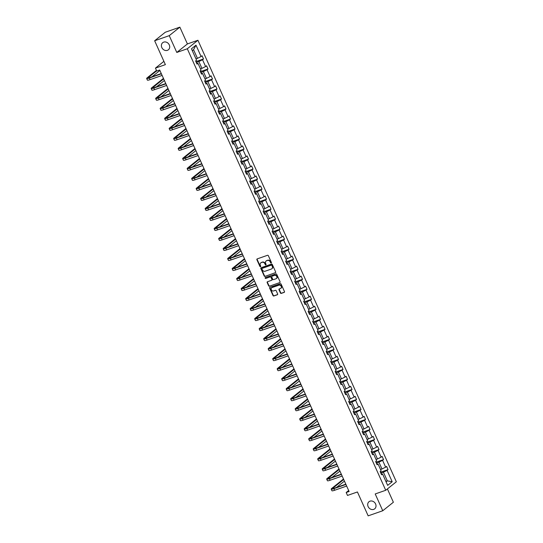 <?xml version="1.0" encoding="UTF-8"?>
<svg xmlns="http://www.w3.org/2000/svg" width="543" height="543" viewBox="0 0 543 543"><rect width="100%" height="100%" fill="white"/><g stroke="black" fill="none" stroke-linecap="round" stroke-linejoin="round"><path stroke-width="0.81" d="M370.007 501.162A4.554 3.903 -128.7 0 0 369.002 501.718A4.554 3.903 -128.7 0 0 368.425 507.162A4.554 3.903 -128.7 0 0 373.699 509.382A4.554 3.903 -128.7 0 0 374.697 508.825A4.554 3.903 -128.7 0 0 375.281 503.381A4.554 3.903 -128.7 0 0 370.007 501.162M163.708 42.123A4.554 3.903 -128.7 0 0 162.703 42.68A4.554 3.903 -128.7 0 0 162.126 48.123A4.554 3.903 -128.7 0 0 167.4 50.343A4.554 3.903 -128.7 0 0 168.398 49.786A4.554 3.903 -128.7 0 0 168.982 44.343A4.554 3.903 -128.7 0 0 163.708 42.123M271.167 263.002A0.489 0.421 -128.7 0 0 271.371 262.425L268.364 255.726A0.699 0.597 -128.7 0 0 267.509 255.298L257.185 258.902A0.699 0.597 -128.7 0 0 256.9 259.737L259.907 266.43A0.489 0.421 -128.7 0 0 260.708 266.151L260.321 265.283A2.233 1.914 -128.7 0 1 261.244 262.629L262.106 262.323A2.233 1.914 -128.7 0 1 264.848 263.701L265.235 264.57A0.489 0.421 -128.7 0 0 266.043 264.285L265.649 263.423A2.233 1.914 -128.7 0 1 266.579 260.762L267.441 260.464A2.233 1.914 -128.7 0 1 270.176 261.835L270.57 262.703A0.489 0.421 -128.7 0 0 271.167 263.002M154.646 40.759L165.262 32.254L179.862 27.15L169.246 35.655L154.646 40.759L165.377 64.644L155.447 68.113L156.764 71.038L159.683 70.013L349.101 491.496L346.183 492.515L347.493 495.44L357.423 491.965L368.161 515.85L382.761 510.746L393.376 502.241L387.397 488.938M280.419 292.969A0.699 0.597 -128.7 0 0 281.281 293.396L284.172 292.385A0.699 0.597 -128.7 0 0 284.464 291.55L281.125 284.118A0.699 0.597 -128.7 0 0 280.263 283.684L269.946 287.295A0.699 0.597 -128.7 0 0 269.654 288.123L273 295.562A0.699 0.597 -128.7 0 0 273.855 295.989L277.351 294.768A0.699 0.597 -128.7 0 0 277.643 293.939L276.211 290.756A0.699 0.597 -128.7 0 0 275.355 290.329L273.618 290.933A1.867 1.602 -128.7 0 1 272.104 287.559L278.898 285.184A1.867 1.602 -128.7 0 1 280.412 288.557L279.278 288.951A0.699 0.597 -128.7 0 0 278.993 289.786L280.419 292.969L280.711 292.738A0.699 0.597 -128.7 0 0 281.566 293.166L284.451 292.154M169.246 35.655L176.787 52.447L187.301 48.768L385.727 490.281L375.213 493.954L382.761 510.746M275.362 272.783A0.699 0.597 -128.7 0 0 275.654 271.955L272.314 264.516A0.699 0.597 -128.7 0 0 271.459 264.088L261.135 267.699A0.699 0.597 -128.7 0 0 260.85 268.527L264.19 275.966A0.699 0.597 -128.7 0 0 265.045 276.394L275.634 272.566L265.045 276.394M276.72 274.317L280.059 281.756A0.699 0.597 -128.7 0 1 279.767 282.584L269.45 286.195A0.699 0.597 -128.7 0 1 268.595 285.761L267.163 282.577A0.699 0.597 -128.7 0 1 267.455 281.749L271.636 280.283A0.699 0.597 -128.7 0 0 271.928 279.455L270.977 277.344A0.699 0.597 -128.7 0 0 270.122 276.916L265.765 278.437A0.489 0.421 -128.7 0 1 265.371 277.554L275.858 273.889A0.699 0.597 -128.7 0 1 276.72 274.317M381.206 473.93L382.55 474.005L381.586 474.779L380.148 471.568L381.111 470.801L378.05 463.993L377.086 464.76L375.647 461.55L376.604 460.783L373.55 453.975L372.586 454.749L371.147 451.538L372.104 450.765L369.05 443.964L368.086 444.731L366.64 441.52L367.604 440.753L364.543 433.945L363.586 434.719L362.14 431.509L363.104 430.735L360.043 423.934L359.086 424.701L357.64 421.49L358.604 420.723L355.543 413.915L354.586 414.689L353.14 411.479L354.104 410.705L351.043 403.897L350.079 404.671L348.64 401.46L349.604 400.693L346.543 393.885L345.579 394.652L344.14 391.442L345.097 390.675L342.042 383.867L341.079 384.641L339.64 381.43L340.597 380.657L337.542 373.855L336.579 374.622L335.133 371.412L336.097 370.645L333.035 363.837L332.078 364.611L330.633 361.4L331.597 360.627L328.535 353.826L327.578 354.593L326.133 351.382L327.096 350.615L324.035 343.807L323.078 344.581L321.632 341.371L322.596 340.597L319.535 333.796L318.571 334.563L317.132 331.352L318.089 330.585L315.035 323.777L314.071 324.544L312.632 321.334L313.589 320.567L310.535 313.759L309.571 314.533L308.132 311.322L309.089 310.548L306.035 303.747L305.071 304.514L303.625 301.304L304.589 300.537L301.528 293.729L300.571 294.503L299.125 291.292L300.089 290.519L297.028 283.717L296.071 284.484L294.625 281.274L295.589 280.507L292.528 273.699L291.571 274.473L290.125 271.262L291.089 270.489L288.028 263.688L287.064 264.455L285.625 261.244L286.582 260.477L283.527 253.669L282.564 254.436L281.125 251.233L282.082 250.459L279.027 243.651L278.064 244.425L276.625 241.214L277.582 240.447L274.527 233.639L273.563 234.406L272.118 231.196L273.081 230.429L270.02 223.621L269.063 224.395L267.618 221.184L268.581 220.41L265.52 213.609L264.563 214.376L263.117 211.166L264.081 210.399L261.02 203.591L260.063 204.365L258.617 201.154L259.581 200.381L256.52 193.579L255.556 194.346L254.117 191.136L255.074 190.369L252.02 183.561L251.056 184.335L249.617 181.124L250.574 180.351L247.52 173.543L246.556 174.317L245.117 171.106L246.074 170.339L243.02 163.531L242.056 164.298L240.61 161.088L241.574 160.321L238.513 153.513L237.556 154.287L236.11 151.076L237.074 150.302L234.013 143.501L233.056 144.268L231.61 141.058L232.574 140.291L229.513 133.483L228.549 134.257L227.11 131.046L228.074 130.272L225.012 123.471L224.049 124.238L222.61 121.028L223.567 120.261L220.512 113.453L219.548 114.227L218.11 111.016L219.067 110.243L216.012 103.442L215.048 104.208L213.609 100.998L214.566 100.231L211.512 93.423L210.548 94.19L209.103 90.98L210.066 90.213L207.005 83.405L206.048 84.179L204.602 80.968L205.566 80.194L202.505 73.393L201.548 74.16L200.102 70.95L201.066 70.183L198.005 63.375L197.041 64.149L195.602 60.938L196.566 60.164L191.455 48.802L195.989 45.171L201.1 56.533L202.057 55.766L203.503 58.977L202.539 59.744L205.6 66.551L206.557 65.778L208.003 68.988L207.039 69.762L210.1 76.563L211.064 75.796L212.503 79.007L211.539 79.773L214.6 86.581L215.564 85.808L217.003 89.018L216.046 89.792L219.1 96.6L220.064 95.826L221.503 99.036L220.546 99.803L223.601 106.611L224.564 105.844L226.01 109.055L225.046 109.822L228.101 116.63L229.065 115.856L230.51 119.066L229.546 119.84L232.608 126.641L233.565 125.874L235.01 129.085L234.047 129.852L237.108 136.66L238.065 135.886L239.511 139.096L238.547 139.87L241.608 146.671L242.572 145.904L244.011 149.115L243.047 149.882L246.108 156.689L247.072 155.916L248.511 159.126L247.554 159.9L250.608 166.701L251.572 165.934L253.011 169.144L252.054 169.911L255.108 176.719L256.072 175.952L257.518 179.163L256.554 179.93L259.608 186.738L260.572 185.964L262.018 189.174L261.054 189.948L264.115 196.749L265.072 195.982L266.518 199.193L265.554 199.96L268.615 206.768L269.572 205.994L271.018 209.204L270.054 209.978L273.115 216.779L274.079 216.012L275.518 219.223L274.554 219.99L277.616 226.798L278.579 226.024L280.018 229.234L279.061 230.008L282.116 236.809L283.079 236.042L284.518 239.253L283.561 240.02L286.616 246.827L287.58 246.06L289.025 249.264L288.061 250.038L291.123 256.846L292.08 256.072L293.525 259.282L292.562 260.049L295.623 266.857L296.58 266.09L298.026 269.301L297.062 270.068L300.123 276.876L301.08 276.102L302.526 279.312L301.562 280.086L304.623 286.887L305.587 286.12L307.026 289.331L306.062 290.098L309.123 296.906L310.087 296.132L311.526 299.342L310.569 300.116L313.623 306.917L314.587 306.15L316.026 309.361L315.069 310.128L318.123 316.936L319.087 316.162L320.533 319.372L319.569 320.146L322.63 326.947L323.587 326.18L325.033 329.391L324.069 330.158L327.13 336.965L328.087 336.198L329.533 339.409L328.569 340.176L331.63 346.984L332.587 346.21L334.033 349.42L333.069 350.194L336.131 356.995L337.094 356.228L338.533 359.439L337.576 360.206L340.631 367.014L341.595 366.24L343.033 369.45L342.076 370.224L345.131 377.025L346.095 376.258L347.534 379.469L346.577 380.236L349.631 387.044L350.595 386.27L352.04 389.48L351.077 390.254L354.138 397.055L355.095 396.288L356.541 399.499L355.577 400.266L358.638 407.074L359.595 406.307L361.041 409.517L360.077 410.284L363.138 417.092L364.095 416.318L365.541 419.529L364.577 420.302L367.638 427.103L368.602 426.336L370.041 429.547L369.084 430.314L372.138 437.122L373.102 436.348L374.541 439.558L373.584 440.332L376.638 447.133L377.602 446.366L379.041 449.577L378.084 450.344L381.138 457.152L382.102 456.378L383.548 459.588L382.584 460.362L385.645 467.163L386.602 466.396L388.048 469.607L387.084 470.374L392.195 481.743L387.654 485.374L382.55 474.005M187.301 48.768L197.924 40.263L396.342 481.777L385.727 490.281M376.333 463.091L378.926 462.181L381.987 468.989L380.528 469.498M381.987 468.989L385.645 467.163M378.926 462.181L382.584 460.362M376.706 463.919L378.05 463.993M371.833 453.072L374.426 452.17L377.48 458.971L376.021 459.487M377.48 458.971L381.138 457.152M374.426 452.17L378.084 450.344M372.206 453.9L373.55 453.975M367.333 443.061L369.926 442.151L372.98 448.959L371.521 449.468M372.98 448.959L376.638 447.133M369.926 442.151L373.584 440.332M367.706 443.889L369.05 443.964M362.833 433.042L365.425 432.14L368.48 438.941L367.02 439.457M368.48 438.941L372.138 437.122M365.425 432.14L369.084 430.314M363.206 433.871L364.543 433.945M358.332 423.031L360.919 422.121L363.98 428.929L362.52 429.438M363.98 428.929L367.638 427.103M360.919 422.121L364.577 420.302M358.706 423.859L360.043 423.934M353.832 413.013L356.418 412.11L359.48 418.911L358.02 419.42M359.48 418.911L363.138 417.092M356.418 412.11L360.077 410.284M354.206 413.841L355.543 413.915M349.332 402.994L351.918 402.091L354.979 408.899L353.52 409.408M354.979 408.899L358.638 407.074M351.918 402.091L355.577 400.266M349.699 403.822L351.043 403.897M344.825 392.983L347.418 392.073L350.479 398.881L349.02 399.39M350.479 398.881L354.138 397.055M347.418 392.073L351.077 390.254M345.199 393.811L346.543 393.885M340.325 382.964L342.918 382.062L345.972 388.863L344.513 389.379M345.972 388.863L349.631 387.044M342.918 382.062L346.577 380.236M340.699 383.792L342.042 383.867M335.825 372.953L338.418 372.043L341.472 378.851L340.013 379.36M341.472 378.851L345.131 377.025M338.418 372.043L342.076 370.224M336.198 373.781L337.542 373.855M331.325 362.934L333.918 362.032L336.972 368.833L335.513 369.349M336.972 368.833L340.631 367.014M333.918 362.032L337.576 360.206M331.698 363.762L333.035 363.837M326.825 352.923L329.411 352.013L332.472 358.821L331.013 359.33M332.472 358.821L336.131 356.995M329.411 352.013L333.069 350.194M327.198 353.751L328.535 353.826M322.325 342.904L324.911 342.002L327.972 348.803L326.513 349.312M327.972 348.803L331.63 346.984M324.911 342.002L328.569 340.176M322.698 343.733L324.035 343.807M317.825 332.886L320.411 331.983L323.472 338.791L322.013 339.3M323.472 338.791L327.13 336.965M320.411 331.983L324.069 330.158M318.191 333.714L319.535 333.796M313.318 322.875L315.911 321.965L318.972 328.773L317.512 329.282M318.972 328.773L322.63 326.947M315.911 321.965L319.569 320.146M313.691 323.703L315.035 323.777M308.818 312.856L311.411 311.954L314.465 318.761L313.006 319.27M314.465 318.761L318.123 316.936M311.411 311.954L315.069 310.128M309.191 313.684L310.535 313.759M304.318 302.845L306.91 301.935L309.965 308.743L308.505 309.252M309.965 308.743L313.623 306.917M306.91 301.935L310.569 300.116M304.691 303.673L306.035 303.747M299.817 292.826L302.41 291.924L305.465 298.725L304.005 299.241M305.465 298.725L309.123 296.906M302.41 291.924L306.062 290.098M300.191 293.654L301.528 293.729M295.317 282.815L297.903 281.905L300.965 288.713L299.505 289.222M300.965 288.713L304.623 286.887M297.903 281.905L301.562 280.086M295.691 283.643L297.028 283.717M290.817 272.796L293.403 271.894L296.464 278.695L295.005 279.204M296.464 278.695L300.123 276.876M293.403 271.894L297.062 270.068M291.191 273.624L292.528 273.699M286.317 262.778L288.903 261.875L291.964 268.683L290.505 269.192M291.964 268.683L295.623 266.857M288.903 261.875L292.562 260.049M286.684 263.613L288.028 263.688M281.81 252.766L284.403 251.864L287.464 258.665L285.998 259.174M287.464 258.665L291.123 256.846M284.403 251.864L288.061 250.038M282.184 253.595L283.527 253.669M277.31 242.748L279.903 241.845L282.957 248.653L281.498 249.162M282.957 248.653L286.616 246.827M279.903 241.845L283.561 240.02M277.683 243.576L279.027 243.651M272.81 232.737L275.403 231.827L278.457 238.635L276.998 239.144M278.457 238.635L282.116 236.809M275.403 231.827L279.061 230.008M273.183 233.565L274.527 233.639M268.31 222.718L270.896 221.815L273.957 228.617L272.498 229.132M273.957 228.617L277.616 226.798M270.896 221.815L274.554 219.99M268.683 223.546L270.02 223.621M263.81 212.707L266.396 211.797L269.457 218.605L267.998 219.114M269.457 218.605L273.115 216.779M266.396 211.797L270.054 209.978M264.183 213.535L265.52 213.609M259.31 202.688L261.896 201.786L264.957 208.587L263.498 209.103M264.957 208.587L268.615 206.768M261.896 201.786L265.554 199.96M259.683 203.516L261.02 203.591M254.81 192.677L257.396 191.767L260.457 198.575L258.997 199.084M260.457 198.575L264.115 196.749M257.396 191.767L261.054 189.948M255.176 193.505L256.52 193.579M250.303 182.658L252.895 181.756L255.957 188.557L254.491 189.066M255.957 188.557L259.608 186.738M252.895 181.756L256.554 179.93M250.676 183.486L252.02 183.561M245.803 172.64L248.395 171.737L251.45 178.545L249.99 179.054M251.45 178.545L255.108 176.719M248.395 171.737L252.054 169.911M246.176 173.468L247.52 173.543M241.302 162.628L243.895 161.719L246.95 168.527L245.49 169.036M246.95 168.527L250.608 166.701M243.895 161.719L247.554 159.9M241.676 163.457L243.02 163.531M236.802 152.61L239.388 151.707L242.449 158.515L240.99 159.024M242.449 158.515L246.108 156.689M239.388 151.707L243.047 149.882M237.176 153.438L238.513 153.513M232.302 142.599L234.888 141.689L237.949 148.497L236.49 149.006M237.949 148.497L241.608 146.671M234.888 141.689L238.547 139.87M232.675 143.427L234.013 143.501M227.802 132.58L230.388 131.677L233.449 138.479L231.99 138.994M233.449 138.479L237.108 136.66M230.388 131.677L234.047 129.852M228.175 133.408L229.513 133.483M223.302 122.569L225.888 121.659L228.949 128.467L227.49 128.976M228.949 128.467L232.608 126.641M225.888 121.659L229.546 119.84M223.668 123.397L225.012 123.471M218.795 112.55L221.388 111.648L224.442 118.449L222.983 118.958M224.442 118.449L228.101 116.63M221.388 111.648L225.046 109.822M219.168 113.378L220.512 113.453M214.295 102.532L216.888 101.629L219.942 108.437L218.483 108.946M219.942 108.437L223.601 106.611M216.888 101.629L220.546 99.803M214.668 103.36L216.012 103.442M209.795 92.52L212.388 91.611L215.442 98.419L213.983 98.928M215.442 98.419L219.1 96.6M212.388 91.611L216.046 89.792M210.168 93.348L211.512 93.423M205.295 82.502L207.881 81.599L210.942 88.407L209.483 88.916M210.942 88.407L214.6 86.581M207.881 81.599L211.539 79.773M205.668 83.33L207.005 83.405M200.795 72.49L203.381 71.581L206.442 78.389L204.982 78.898M206.442 78.389L210.1 76.563M203.381 71.581L207.039 69.762M201.168 73.319L202.505 73.393M196.294 62.472L198.881 61.569L201.942 68.37L200.482 68.886M201.942 68.37L205.6 66.551M198.881 61.569L202.539 59.744M196.668 63.3L198.005 63.375M195.989 45.171L193.546 49.691L197.442 58.359L195.982 58.868M197.442 58.359L201.1 56.533M176.787 52.447L187.41 43.935L179.862 27.15M187.41 43.935L197.924 40.263M163.898 61.345L155.447 68.113M348.667 490.526L346.183 492.515M386.08 481.858L387.322 480.867L383.426 472.2L380.84 473.102M385.863 481.376L387.322 480.867L392.195 481.743M193.546 49.691L192.303 50.682M383.426 472.2L387.084 470.374M195.914 61.63L203.503 58.977M200.415 71.642L208.003 68.988M204.915 81.66L212.503 79.007M209.415 91.672L217.003 89.018M213.915 101.69L221.503 99.036M218.415 111.702L226.01 109.055M222.922 121.72L230.51 119.066M227.422 131.739L235.01 129.085M231.922 141.75L239.511 139.096M236.422 151.768L244.011 149.115M240.922 161.78L248.511 159.126M245.422 171.798L253.011 169.144M249.923 181.81L257.518 179.163M254.429 191.828L262.018 189.174M258.93 201.847L266.518 199.193M263.43 211.858L271.018 209.204M267.93 221.877L275.518 219.223M272.43 231.888L280.018 229.234M276.93 241.906L284.518 239.253M281.43 251.918L289.025 249.264M285.937 261.936L293.525 259.282M290.437 271.955L298.026 269.301M294.937 281.966L302.526 279.312M299.437 291.985L307.026 289.331M303.937 301.996L311.526 299.342M308.438 312.015L316.026 309.361M312.938 322.026L320.533 319.372M317.445 332.044L325.033 329.391M321.945 342.056L329.533 339.409M326.445 352.074L334.033 349.42M330.945 362.093L338.533 359.439M335.445 372.104L343.033 369.45M339.945 382.123L347.534 379.469M344.452 392.134L352.04 389.48M348.952 402.153L356.541 399.499M353.452 412.164L361.041 409.517M357.952 422.183L365.541 419.529M362.452 432.201L370.041 429.547M366.953 442.212L374.541 439.558M371.453 452.231L379.041 449.577M375.96 462.242L383.548 459.588M380.46 472.261L388.048 469.607M271.391 262.792A0.489 0.421 -128.7 0 1 270.855 262.473L270.468 261.604A2.233 1.914 -128.7 0 0 267.726 260.233L267.441 260.464M266.24 260.925A2.233 1.914 -128.7 0 1 266.864 260.531L267.726 260.233M260.905 262.792A2.233 1.914 -128.7 0 1 261.536 262.398L262.391 262.093A2.233 1.914 -128.7 0 1 265.133 263.47L265.527 264.339A0.489 0.421 -128.7 0 0 266.056 264.658M257.199 258.902A0.699 0.597 -128.7 0 0 257.185 259.506L260.192 266.199A0.489 0.421 -128.7 0 0 260.728 266.518M261.149 267.692A0.699 0.597 -128.7 0 0 261.135 268.296L264.475 275.735A0.699 0.597 -128.7 0 0 265.33 276.163M271.819 265.493A0.489 0.421 -128.7 0 0 271.222 265.188L262.167 268.357A0.489 0.421 -128.7 0 0 261.964 268.941L262.371 269.851A2.233 1.914 -128.7 0 0 265.113 271.228L271.303 269.063A2.233 1.914 -128.7 0 0 272.233 266.403L272.111 265.262A0.489 0.421 -128.7 0 0 271.507 264.964L271.222 265.188M262.262 268.283A0.489 0.421 -128.7 0 1 262.452 268.127L271.507 264.964M271.934 268.67A2.233 1.914 -128.7 0 0 272.518 266.179L272.233 266.403M272.111 265.262L272.518 266.179M279.767 282.584L269.45 286.195M267.461 281.742A0.699 0.597 -128.7 0 0 267.448 282.353L268.88 285.53A0.699 0.597 -128.7 0 0 269.735 285.964M271.928 280.059A0.699 0.597 -128.7 0 0 272.213 279.224L271.269 277.113A0.699 0.597 -128.7 0 0 270.407 276.686L265.765 278.437M265.439 277.534A0.489 0.421 -128.7 0 0 266.056 278.206M275.98 278.769A1.867 1.602 -128.7 0 0 274.466 275.396L272.07 276.231A0.699 0.597 -128.7 0 0 271.785 277.066L272.729 279.177A0.699 0.597 -128.7 0 0 273.591 279.604L275.98 278.769M276.53 278.416A1.867 1.602 -128.7 0 0 274.751 275.165L274.466 275.396M272.362 276L272.07 276.231A0.699 0.597 -128.7 0 1 272.362 276L274.751 275.165M279.292 288.951A0.699 0.597 -128.7 0 0 279.278 289.555L280.711 292.738M280.962 288.204A1.867 1.602 -128.7 0 0 279.183 284.953L278.898 285.184M271.846 287.681A1.867 1.602 -128.7 0 1 272.389 287.328L279.183 284.953M269.959 287.288A0.699 0.597 -128.7 0 0 269.946 287.899L273.285 295.331A0.699 0.597 -128.7 0 0 274.14 295.759L277.629 294.544M156.465 70.373L147.146 77.839A5.342 0.794 -24.2 0 0 146.658 78.497A5.342 0.794 -24.2 0 0 149.373 78.029L161.393 73.828M146.658 78.497L147.377 80.099A5.342 0.794 -24.2 0 0 150.092 79.638L162.113 75.429M161.271 73.549L150.092 77.452A3.557 0.529 155.8 0 1 148.28 77.764A3.557 0.529 155.8 0 1 148.606 77.33L156.683 70.855M152.006 76.787L159.886 70.475M163.45 78.396L151.646 87.851A5.342 0.794 -24.2 0 0 151.158 88.509A5.342 0.794 -24.2 0 0 153.873 88.047L165.893 83.839M151.158 88.509L151.877 90.118A5.342 0.794 -24.2 0 0 154.592 89.649L166.62 85.448M165.771 83.561L154.592 87.471A3.557 0.529 155.8 0 1 152.78 87.783A3.557 0.529 155.8 0 1 153.106 87.342L163.667 78.884M156.506 86.799L164.386 80.486M167.95 88.414L156.146 97.869A5.342 0.794 -24.2 0 0 155.658 98.527A5.342 0.794 -24.2 0 0 158.373 98.059L170.393 93.858M155.658 98.527L156.377 100.129A5.342 0.794 -24.2 0 0 159.099 99.668L171.12 95.459M170.271 93.579L159.092 97.489A3.557 0.529 155.8 0 1 157.28 97.794A3.557 0.529 155.8 0 1 157.606 97.36L168.167 88.896M161.006 96.817L168.887 90.505M172.45 98.426L160.647 107.881A5.342 0.794 -24.2 0 0 160.158 108.539A5.342 0.794 -24.2 0 0 162.873 108.077L174.9 103.869M160.158 108.539L160.877 110.148A5.342 0.794 -24.2 0 0 163.599 109.679L175.62 105.478M174.771 103.591L163.592 107.5A3.557 0.529 155.8 0 1 161.78 107.813A3.557 0.529 155.8 0 1 162.106 107.371L172.667 98.914M165.506 106.828L173.393 100.516M176.95 108.444L165.147 117.899A5.342 0.794 -24.2 0 0 164.658 118.557A5.342 0.794 -24.2 0 0 167.38 118.089L179.4 113.887M164.658 118.557L165.384 120.159A5.342 0.794 -24.2 0 0 168.099 119.698L180.12 115.496M179.271 113.609L168.092 117.519A3.557 0.529 155.8 0 1 166.28 117.824A3.557 0.529 155.8 0 1 166.606 117.39L177.167 108.926M170.013 116.847L177.894 110.534M181.45 118.462L169.647 127.917A5.342 0.794 -24.2 0 0 169.158 128.569A5.342 0.794 -24.2 0 0 171.88 128.107L183.901 123.906M169.158 128.569L169.884 130.177A5.342 0.794 -24.2 0 0 172.599 129.709L184.62 125.508M183.772 123.621L172.593 127.53A3.557 0.529 155.8 0 1 170.787 127.843A3.557 0.529 155.8 0 1 171.113 127.401L181.674 118.944M174.513 126.865L182.394 120.546M185.957 128.474L174.154 137.929A5.342 0.794 -24.2 0 0 173.665 138.587A5.342 0.794 -24.2 0 0 176.38 138.119L188.401 133.917M173.665 138.587L174.384 140.189A5.342 0.794 -24.2 0 0 177.099 139.727L189.12 135.526M188.272 133.639L177.099 137.549A3.557 0.529 155.8 0 1 175.287 137.854A3.557 0.529 155.8 0 1 175.613 137.42L186.174 128.963M179.014 136.877L186.894 130.564M190.457 138.492L178.654 147.947A5.342 0.794 -24.2 0 0 178.165 148.599A5.342 0.794 -24.2 0 0 180.88 148.137L192.901 143.936M178.165 148.599L178.885 150.207A5.342 0.794 -24.2 0 0 181.6 149.739L193.62 145.538M192.779 143.657L181.6 147.56A3.557 0.529 155.8 0 1 179.787 147.872A3.557 0.529 155.8 0 1 180.113 147.431L190.674 138.974M183.514 146.895L191.394 140.583M194.957 148.504L183.154 157.959A5.342 0.794 -24.2 0 0 182.665 158.617A5.342 0.794 -24.2 0 0 185.38 158.156L197.401 153.947M182.665 158.617L183.385 160.219A5.342 0.794 -24.2 0 0 186.1 159.757L198.127 155.556M197.279 153.669L186.1 157.579A3.557 0.529 155.8 0 1 184.287 157.891A3.557 0.529 155.8 0 1 184.613 157.45L195.175 148.992M188.014 156.907L195.894 150.594M199.457 158.522L187.654 167.977A5.342 0.794 -24.2 0 0 187.165 168.635A5.342 0.794 -24.2 0 0 189.88 168.167L201.901 163.966M187.165 168.635L187.885 170.237A5.342 0.794 -24.2 0 0 190.607 169.776L202.627 165.567M201.779 163.687L190.6 167.59A3.557 0.529 155.8 0 1 188.788 167.902A3.557 0.529 155.8 0 1 189.113 167.468L199.675 159.004M192.514 166.925L200.394 160.613M203.958 168.534L192.154 177.989A5.342 0.794 -24.2 0 0 191.665 178.647A5.342 0.794 -24.2 0 0 194.38 178.185L206.408 173.977M191.665 178.647L192.385 180.256A5.342 0.794 -24.2 0 0 195.107 179.787L207.127 175.586M206.279 173.699L195.1 177.609A3.557 0.529 155.8 0 1 193.288 177.921A3.557 0.529 155.8 0 1 193.613 177.48L204.175 169.022M197.014 176.937L204.901 170.624M208.458 178.552L196.654 188.007A5.342 0.794 -24.2 0 0 196.166 188.665A5.342 0.794 -24.2 0 0 198.887 188.197L210.908 183.996M196.166 188.665L196.892 190.267A5.342 0.794 -24.2 0 0 199.607 189.806L211.627 185.597M210.779 183.717L199.6 187.627A3.557 0.529 155.8 0 1 197.788 187.932A3.557 0.529 155.8 0 1 198.114 187.498L208.675 179.034M201.521 186.955L209.401 180.643M212.958 188.57L201.154 198.025A5.342 0.794 -24.2 0 0 200.666 198.677A5.342 0.794 -24.2 0 0 203.387 198.215L215.408 194.014M200.666 198.677L201.392 200.286A5.342 0.794 -24.2 0 0 204.107 199.817L216.128 195.616M215.279 193.729L204.1 197.638A3.557 0.529 155.8 0 1 202.295 197.951A3.557 0.529 155.8 0 1 202.62 197.509L213.182 189.052M206.021 196.966L213.901 190.654M217.465 198.582L205.661 208.037A5.342 0.794 -24.2 0 0 205.173 208.695A5.342 0.794 -24.2 0 0 207.888 208.227L219.908 204.025M205.173 208.695L205.892 210.297A5.342 0.794 -24.2 0 0 208.607 209.836L220.628 205.634M219.779 203.747L208.607 207.657A3.557 0.529 155.8 0 1 206.795 207.962A3.557 0.529 155.8 0 1 207.121 207.528L217.682 199.071M210.521 206.985L218.401 200.672M221.965 208.6L210.161 218.055A5.342 0.794 -24.2 0 0 209.673 218.707A5.342 0.794 -24.2 0 0 212.388 218.245L224.408 214.044M209.673 218.707L210.392 220.315A5.342 0.794 -24.2 0 0 213.107 219.847L225.128 215.646M224.286 213.759L213.107 217.668A3.557 0.529 155.8 0 1 211.295 217.981A3.557 0.529 155.8 0 1 211.621 217.539L222.182 209.082M215.021 217.003L222.901 210.691M226.465 218.612L214.661 228.067A5.342 0.794 -24.2 0 0 214.173 228.725A5.342 0.794 -24.2 0 0 216.888 228.264L228.908 224.055M214.173 228.725L214.892 230.327A5.342 0.794 -24.2 0 0 217.607 229.865L229.635 225.664M228.786 223.777L217.607 227.687A3.557 0.529 155.8 0 1 215.795 227.999A3.557 0.529 155.8 0 1 216.121 227.558L226.682 219.1M219.521 227.015L227.402 220.702M230.965 228.63L219.162 238.085A5.342 0.794 -24.2 0 0 218.673 238.744A5.342 0.794 -24.2 0 0 221.388 238.275L233.409 234.074M218.673 238.744L219.392 240.345A5.342 0.794 -24.2 0 0 222.114 239.884L234.135 235.676M233.286 233.795L222.107 237.698A3.557 0.529 155.8 0 1 220.295 238.01A3.557 0.529 155.8 0 1 220.621 237.576L231.182 229.112M224.021 237.033L231.902 230.721M235.465 238.642L223.662 248.097A5.342 0.794 -24.2 0 0 223.173 248.755A5.342 0.794 -24.2 0 0 225.888 248.294L237.915 244.085M223.173 248.755L223.892 250.364A5.342 0.794 -24.2 0 0 226.614 249.895L238.635 245.694M237.786 243.807L226.607 247.717A3.557 0.529 155.8 0 1 224.795 248.029A3.557 0.529 155.8 0 1 225.121 247.588L235.682 239.13M228.522 247.045L236.409 240.732M239.965 248.66L228.162 258.115A5.342 0.794 -24.2 0 0 227.673 258.773A5.342 0.794 -24.2 0 0 230.395 258.305L242.416 254.104M227.673 258.773L228.399 260.375A5.342 0.794 -24.2 0 0 231.114 259.914L243.135 255.705M242.287 253.825L231.108 257.735A3.557 0.529 155.8 0 1 229.295 258.04A3.557 0.529 155.8 0 1 229.621 257.606L240.182 249.142M233.028 257.063L240.909 250.751M244.465 258.678L232.662 268.127A5.342 0.794 -24.2 0 0 232.173 268.785A5.342 0.794 -24.2 0 0 234.895 268.323L246.916 264.122M232.173 268.785L232.899 270.394A5.342 0.794 -24.2 0 0 235.614 269.925L247.635 265.724M246.787 263.837L235.608 267.747A3.557 0.529 155.8 0 1 233.802 268.059A3.557 0.529 155.8 0 1 234.128 267.618L244.689 259.16M237.529 267.075L245.409 260.762M248.972 268.69L237.169 278.145A5.342 0.794 -24.2 0 0 236.68 278.803A5.342 0.794 -24.2 0 0 239.395 278.335L251.416 274.134M236.68 278.803L237.4 280.405A5.342 0.794 -24.2 0 0 240.115 279.944L252.135 275.742M251.294 273.855L240.115 277.765A3.557 0.529 155.8 0 1 238.302 278.07A3.557 0.529 155.8 0 1 238.628 277.636L249.189 269.172M242.029 277.093L249.909 270.781M253.472 278.708L241.669 288.163A5.342 0.794 -24.2 0 0 241.18 288.815A5.342 0.794 -24.2 0 0 243.895 288.353L255.916 284.152M241.18 288.815L241.9 290.424A5.342 0.794 -24.2 0 0 244.615 289.955L256.635 285.754M255.794 283.867L244.615 287.776A3.557 0.529 155.8 0 1 242.802 288.089A3.557 0.529 155.8 0 1 243.128 287.647L253.69 279.19M246.529 287.111L254.409 280.799M257.973 288.72L246.169 298.175A5.342 0.794 -24.2 0 0 245.68 298.833A5.342 0.794 -24.2 0 0 248.395 298.372L260.416 294.163M245.68 298.833L246.4 300.435A5.342 0.794 -24.2 0 0 249.115 299.974L261.142 295.772M260.294 293.885L249.115 297.795A3.557 0.529 155.8 0 1 247.303 298.1A3.557 0.529 155.8 0 1 247.628 297.666L258.19 289.209M251.029 297.123L258.909 290.81M262.473 298.738L250.669 308.193A5.342 0.794 -24.2 0 0 250.18 308.852A5.342 0.794 -24.2 0 0 252.895 308.383L264.916 304.182M250.18 308.852L250.9 310.453A5.342 0.794 -24.2 0 0 253.622 309.992L265.642 305.784M264.794 303.904L253.615 307.806A3.557 0.529 155.8 0 1 251.803 308.119A3.557 0.529 155.8 0 1 252.128 307.684L262.69 299.22M255.529 307.141L263.409 300.829M266.973 308.75L255.169 318.205A5.342 0.794 -24.2 0 0 254.681 318.863A5.342 0.794 -24.2 0 0 257.396 318.402L269.423 314.193M254.681 318.863L255.4 320.472A5.342 0.794 -24.2 0 0 258.122 320.003L270.142 315.802M269.294 313.915L258.115 317.825A3.557 0.529 155.8 0 1 256.303 318.137A3.557 0.529 155.8 0 1 256.629 317.696L267.19 309.238M260.029 317.153L267.916 310.84M271.473 318.768L259.669 328.223A5.342 0.794 -24.2 0 0 259.181 328.882A5.342 0.794 -24.2 0 0 261.902 328.413L273.923 324.212M259.181 328.882L259.907 330.483A5.342 0.794 -24.2 0 0 262.622 330.022L274.643 325.814M273.794 323.933L262.615 327.843A3.557 0.529 155.8 0 1 260.803 328.148A3.557 0.529 155.8 0 1 261.129 327.714L271.69 319.25M264.536 327.171L272.416 320.859M275.973 328.78L264.176 338.235A5.342 0.794 -24.2 0 0 263.681 338.893A5.342 0.794 -24.2 0 0 266.403 338.432L278.423 334.223M263.681 338.893L264.407 340.502A5.342 0.794 -24.2 0 0 267.122 340.033L279.143 335.832M278.294 333.945L267.115 337.855A3.557 0.529 155.8 0 1 265.31 338.167A3.557 0.529 155.8 0 1 265.636 337.726L276.197 329.268M269.036 337.183L276.916 330.87M280.48 338.798L268.676 348.253A5.342 0.794 -24.2 0 0 268.188 348.911A5.342 0.794 -24.2 0 0 270.903 348.443L282.923 344.242M268.188 348.911L268.907 350.513A5.342 0.794 -24.2 0 0 271.622 350.052L283.643 345.85M282.801 343.963L271.622 347.873A3.557 0.529 155.8 0 1 269.81 348.178A3.557 0.529 155.8 0 1 270.136 347.744L280.697 339.28M273.536 347.201L281.417 340.889M284.98 348.816L273.177 358.271A5.342 0.794 -24.2 0 0 272.688 358.923A5.342 0.794 -24.2 0 0 275.403 358.461L287.423 354.26M272.688 358.923L273.407 360.532A5.342 0.794 -24.2 0 0 276.122 360.063L288.143 355.862M287.301 353.975L276.122 357.885A3.557 0.529 155.8 0 1 274.31 358.197A3.557 0.529 155.8 0 1 274.636 357.756L285.197 349.298M278.036 357.219L285.917 350.9M289.48 358.828L277.677 368.283A5.342 0.794 -24.2 0 0 277.188 368.941A5.342 0.794 -24.2 0 0 279.903 368.473L291.924 364.272M277.188 368.941L277.907 370.543A5.342 0.794 -24.2 0 0 280.622 370.082L292.65 365.88M291.801 363.993L280.622 367.903A3.557 0.529 155.8 0 1 278.81 368.208A3.557 0.529 155.8 0 1 279.136 367.774L289.697 359.317M282.536 367.231L290.417 360.919M293.98 368.846L282.177 378.301A5.342 0.794 -24.2 0 0 281.688 378.953A5.342 0.794 -24.2 0 0 284.403 378.491L296.424 374.29M281.688 378.953L282.408 380.562A5.342 0.794 -24.2 0 0 285.129 380.093L297.15 375.892M296.302 374.012L285.123 377.914A3.557 0.529 155.8 0 1 283.31 378.227A3.557 0.529 155.8 0 1 283.636 377.785L294.197 369.328M287.037 377.249L294.917 370.937M298.48 378.858L286.677 388.313A5.342 0.794 -24.2 0 0 286.188 388.971A5.342 0.794 -24.2 0 0 288.903 388.51L300.931 384.301M286.188 388.971L286.908 390.573A5.342 0.794 -24.2 0 0 289.629 390.112L301.65 385.91M300.802 384.023L289.623 387.933A3.557 0.529 155.8 0 1 287.81 388.245A3.557 0.529 155.8 0 1 288.136 387.804L298.698 379.347M291.537 387.261L299.424 380.948M302.98 388.876L291.177 398.331A5.342 0.794 -24.2 0 0 290.688 398.99A5.342 0.794 -24.2 0 0 293.41 398.521L305.431 394.32M290.688 398.99L291.415 400.591A5.342 0.794 -24.2 0 0 294.13 400.13L306.15 395.922M305.302 394.042L294.123 397.944A3.557 0.529 155.8 0 1 292.31 398.257A3.557 0.529 155.8 0 1 292.643 397.822L303.198 389.358M296.044 397.279L303.924 390.967M307.487 398.888L295.684 408.343A5.342 0.794 -24.2 0 0 295.188 409.001A5.342 0.794 -24.2 0 0 297.91 408.54L309.931 404.331M295.188 409.001L295.915 410.61A5.342 0.794 -24.2 0 0 298.63 410.141L310.65 405.94M309.802 404.053L298.623 407.963A3.557 0.529 155.8 0 1 296.817 408.275A3.557 0.529 155.8 0 1 297.143 407.834L307.705 399.376M300.544 407.291L308.424 400.978M311.987 408.906L300.184 418.361A5.342 0.794 -24.2 0 0 299.695 419.02A5.342 0.794 -24.2 0 0 302.41 418.551L314.431 414.35M299.695 419.02L300.415 420.621A5.342 0.794 -24.2 0 0 303.13 420.16L315.15 415.952M314.309 414.071L303.13 417.981A3.557 0.529 155.8 0 1 301.317 418.286A3.557 0.529 155.8 0 1 301.643 417.852L312.205 409.388M305.044 417.309L312.924 410.997M316.488 418.925L304.684 428.379A5.342 0.794 -24.2 0 0 304.195 429.031A5.342 0.794 -24.2 0 0 306.91 428.57L318.931 424.368M304.195 429.031L304.915 430.64A5.342 0.794 -24.2 0 0 307.63 430.171L319.651 425.97M318.809 424.083L307.63 427.993A3.557 0.529 155.8 0 1 305.818 428.305A3.557 0.529 155.8 0 1 306.143 427.864L316.705 419.406M309.544 427.321L317.424 421.008M320.988 428.936L309.184 438.391A5.342 0.794 -24.2 0 0 308.695 439.049A5.342 0.794 -24.2 0 0 311.411 438.581L323.431 434.38M308.695 439.049L309.415 440.651A5.342 0.794 -24.2 0 0 312.13 440.19L324.157 435.988M323.309 434.101L312.13 438.011A3.557 0.529 155.8 0 1 310.318 438.316A3.557 0.529 155.8 0 1 310.644 437.882L321.205 429.425M314.044 437.339L321.924 431.027M325.488 438.954L313.684 448.409A5.342 0.794 -24.2 0 0 313.196 449.061A5.342 0.794 -24.2 0 0 315.911 448.599L327.938 444.398M313.196 449.061L313.915 450.67A5.342 0.794 -24.2 0 0 316.637 450.201L328.658 446M327.809 444.113L316.63 448.023A3.557 0.529 155.8 0 1 314.818 448.335A3.557 0.529 155.8 0 1 315.144 447.894L325.705 439.436M318.544 447.357L326.424 441.045M329.988 448.966L318.184 458.421A5.342 0.794 -24.2 0 0 317.696 459.079A5.342 0.794 -24.2 0 0 320.418 458.618L332.438 454.41M317.696 459.079L318.415 460.681A5.342 0.794 -24.2 0 0 321.137 460.22L333.158 456.018M332.309 454.131L321.13 458.041A3.557 0.529 155.8 0 1 319.318 458.346A3.557 0.529 155.8 0 1 319.644 457.912L330.205 449.455M323.044 457.369L330.931 451.057M334.488 458.984L322.685 468.439A5.342 0.794 -24.2 0 0 322.196 469.098A5.342 0.794 -24.2 0 0 324.918 468.629L336.938 464.428M322.196 469.098L322.922 470.7A5.342 0.794 -24.2 0 0 325.637 470.238L337.658 466.03M336.809 464.15L325.63 468.052A3.557 0.529 155.8 0 1 323.818 468.365A3.557 0.529 155.8 0 1 324.151 467.93L334.705 459.466M327.551 467.387L335.431 461.075M338.995 468.996L327.191 478.451A5.342 0.794 -24.2 0 0 326.696 479.109A5.342 0.794 -24.2 0 0 329.418 478.648L341.438 474.439M326.696 479.109L327.422 480.718A5.342 0.794 -24.2 0 0 330.137 480.25L342.158 476.048M341.309 474.161L330.137 478.071A3.557 0.529 155.8 0 1 328.325 478.383A3.557 0.529 155.8 0 1 328.651 477.942L339.212 469.485M332.051 477.399L339.932 471.086M343.495 479.014L331.692 488.469A5.342 0.794 -24.2 0 0 331.203 489.128A5.342 0.794 -24.2 0 0 333.918 488.659L345.939 484.458M331.203 489.128L331.922 490.729A5.342 0.794 -24.2 0 0 334.637 490.268L346.658 486.06M345.816 484.18L334.637 488.089A3.557 0.529 155.8 0 1 332.825 488.395A3.557 0.529 155.8 0 1 333.151 487.96L343.712 479.496M336.551 487.417L344.432 481.105M149.373 78.029L150.092 79.638M148.606 77.33L148.823 77.812M153.873 88.047L154.592 89.649M153.106 87.342L153.323 87.823M158.373 98.059L159.099 99.668M157.606 97.36L157.823 97.842M162.873 108.077L163.599 109.679M162.106 107.371L162.323 107.86M167.38 118.089L168.099 119.698M166.606 117.39L166.83 117.872M171.88 128.107L172.599 129.709M171.113 127.401L171.33 127.89M176.38 138.119L177.099 139.727M175.613 137.42L175.83 137.902M180.88 148.137L181.6 149.739M180.113 147.431L180.33 147.92M185.38 158.156L186.1 159.757M184.613 157.45L184.83 157.932M189.88 168.167L190.607 169.776M189.113 167.468L189.331 167.95M194.38 178.185L195.107 179.787M193.613 177.48L193.831 177.968M198.887 188.197L199.607 189.806M198.114 187.498L198.338 187.98M203.387 198.215L204.107 199.817M202.62 197.509L202.838 197.998M207.888 208.227L208.607 209.836M207.121 207.528L207.338 208.01M212.388 218.245L213.107 219.847M211.621 217.539L211.838 218.028M216.888 228.264L217.607 229.865M216.121 227.558L216.338 228.04M221.388 238.275L222.114 239.884M220.621 237.576L220.838 238.058M225.888 248.294L226.614 249.895M225.121 247.588L225.338 248.076M230.395 258.305L231.114 259.914M229.621 257.606L229.845 258.088M234.895 268.323L235.614 269.925M234.128 267.618L234.345 268.106M239.395 278.335L240.115 279.944M238.628 277.636L238.845 278.118M243.895 288.353L244.615 289.955M243.128 287.647L243.345 288.136M248.395 298.372L249.115 299.974M247.628 297.666L247.846 298.148M252.895 308.383L253.622 309.992M252.128 307.684L252.346 308.166M257.396 318.402L258.122 320.003M256.629 317.696L256.846 318.178M261.902 328.413L262.622 330.022M261.129 327.714L261.353 328.196M266.403 338.432L267.122 340.033M265.636 337.726L265.853 338.214M270.903 348.443L271.622 350.052M270.136 347.744L270.353 348.226M275.403 358.461L276.122 360.063M274.636 357.756L274.853 358.244M279.903 368.473L280.622 370.082M279.136 367.774L279.353 368.256M284.403 378.491L285.129 380.093M283.636 377.785L283.853 378.274M288.903 388.51L289.629 390.112M288.136 387.804L288.353 388.286M293.41 398.521L294.13 400.13M292.643 397.822L292.86 398.304M297.91 408.54L298.63 410.141M297.143 407.834L297.36 408.322M302.41 418.551L303.13 420.16M301.643 417.852L301.86 418.334M306.91 428.57L307.63 430.171M306.143 427.864L306.361 428.352M311.411 438.581L312.13 440.19M310.644 437.882L310.861 438.364M315.911 448.599L316.637 450.201M315.144 447.894L315.361 448.382M320.418 458.618L321.137 460.22M319.644 457.912L319.861 458.394M324.918 468.629L325.637 470.238M324.151 467.93L324.368 468.412M329.418 478.648L330.137 480.25M328.651 477.942L328.868 478.431M333.918 488.659L334.637 490.268M333.151 487.96L333.368 488.442"/></g></svg>

